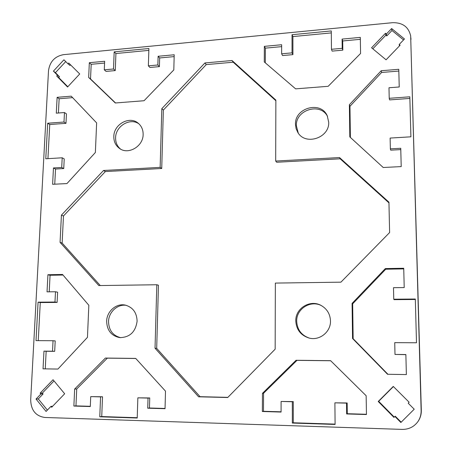 <?xml version="1.0" encoding="UTF-8"?>
<svg xmlns="http://www.w3.org/2000/svg" width="452" height="452" viewBox="0 0 452 452"><rect width="100%" height="100%" fill="white"/><g stroke="black" fill="none" stroke-linecap="round" stroke-linejoin="round"><path stroke-width="0.68" d="M126.294 305.354C117.593 303.851 108.683 311.993 108.536 321.519C108.796 330.197 112.825 335.587 120.622 337.684M106.644 321.225C106.779 311.27 116.446 302.947 125.402 305.134C132.905 307.332 136.809 312.682 137.109 321.18C135.572 331.988 129.764 337.469 119.695 337.61C111.339 335.864 106.983 330.401 106.644 321.225M321.519 305.682C310.637 299.778 296.224 308.897 296.693 321.276C297.201 329.683 301.411 335.288 309.326 338.102M295.783 320.96C295.297 308.332 310.191 299.162 321.14 305.473C327.033 308.88 330.152 314.027 330.48 320.914C330.909 331.988 319.394 341.062 308.902 338C300.699 335.288 296.326 329.61 295.783 320.96M138.967 123.882C130.159 117.396 115.582 126.097 115.599 137.724C115.514 142.42 117.141 146.194 120.486 149.053M113.819 136.47C113.78 124.289 129.543 115.605 138.165 123.181C141.527 126.012 143.188 129.792 143.137 134.515C143.239 146.335 128.34 155.104 119.582 148.493C115.672 145.646 113.751 141.634 113.819 136.47M327.553 116.48C320.502 102.146 295.501 109.768 296.359 125.775L298.263 133.097M295.478 124.373C294.597 107.847 320.75 100.547 327.22 115.735L328.706 122.164C329.627 137.979 305.349 145.889 297.811 132.425L296.077 128.583L295.478 124.373M417.563 422.089L417.778 421.795C420.219 418.422 421.394 414.603 421.32 410.343L410.67 35.979L421.128 410.563C421.202 414.851 420.015 418.693 417.563 422.089C413.71 427.016 408.585 429.451 402.201 429.4L44.855 417.473C35.736 416.111 31.013 410.269 30.685 399.952L48.505 70.693C49.822 61.726 54.765 56.387 63.342 54.681L392.568 22.69C402.608 22.498 408.642 26.928 410.67 35.979M404.478 38.979L399.201 44.46L400.122 45.211L386.076 59.811L371.572 47.776L385.488 33.267L386.398 34.013L391.63 28.555L404.478 38.979M63.935 59.788L68.003 63.851L68.755 63.037L79.716 73.959L67.568 87.016L56.703 76.021L57.46 75.213L53.421 71.128L63.935 59.788M409.823 96.807L410.908 136.82L390.121 138.069L390.364 148.861L400.749 148.273L401.206 166.59L383.223 167.506L349.814 136.905L349.373 104.751L381.2 70.738L398.788 69.297L399.229 86.982L388.986 87.761L389.223 98.31L409.823 96.807M292.032 34.714L331.282 30.934L331.463 49.296L342.209 48.324L342.102 39.092L360.312 37.392L360.577 53.46L328.175 86.304L295.631 88.858L264.273 61.952L264.358 46.353L281.658 44.737L281.641 53.799L292.043 52.861L292.032 34.714L292.907 36.578L292.924 54.63L282.579 55.556L281.641 53.799M63.992 122.034L64.466 112.537L56.302 113.164L57.121 97.321L71.218 96.169L96.638 122.899L95.366 152.505L66.958 183.568L52.613 184.297L53.46 167.952L61.715 167.483L62.201 157.793L45.771 158.782L47.68 123.226L63.992 122.034L65.986 123.34L49.748 124.515L47.935 158.652M148.358 65.845L157.855 64.986L158.115 56.28L174.201 54.777L173.805 69.93L144.047 100.734L115.3 102.983L88.665 77.439L89.326 62.704L104.649 61.274L104.299 69.828L113.503 68.998L114.181 51.861L148.906 48.517L148.358 65.845L149.951 67.467L159.403 66.619L157.855 64.986M400.867 422.501L394.895 416.462L393.946 417.411L378.217 401.489L393.263 386.42L409.145 402.246L408.196 403.195L414.213 409.201L400.867 422.501M36.041 399.065L40.866 394.037L40.149 393.161L53.037 379.731L64.67 393.765L51.669 407.269L50.946 406.382L46.081 411.439L36.041 399.065L38.301 398.935L47.375 410.094M394.732 342.644L394.997 354.436L405.873 354.537L406.371 374.572L387.533 374.273L352.554 338.491L352.074 303.405L385.33 268.584L403.726 268.251L404.207 287.557L393.489 287.687L393.748 299.207L415.315 299.026L416.501 342.763L394.732 342.644M292.314 401.755L281.093 401.466L281.076 412.054L262.352 411.512L262.454 393.359L296.06 360.278L330.61 360.679L366.148 395.732L366.453 414.529L346.65 413.953L346.52 403.133L334.892 402.834L335.101 424.445L292.331 423.055L292.314 401.755L293.263 401.596L293.286 422.773L335.096 424.123M36.013 340.633L38.075 302.168L54.98 302.032L55.494 291.755L47.036 291.856L47.923 274.731L62.529 274.466L88.835 305.269L87.462 337.339L57.924 369.069L43.042 368.832L43.957 351.136L52.517 351.215L53.042 340.723L36.013 340.633M137.216 418.015L99.773 416.8L100.559 396.879L90.716 396.63L90.304 406.534L73.879 406.06L74.642 389.065L105.406 358.057L135.707 358.408L165.494 391.144L165.042 408.698L147.731 408.196L148.03 398.088L137.854 397.828L137.216 418.015M340.921 282.167L275.347 283.088L275.155 349.181L227.723 397.517L198.609 396.805L155.025 348.215L156.821 284.749L98.824 285.568L60.065 242.362L61.415 215.135L103.519 170.483L160.149 167.381L161.816 108.661L204.92 62.947L232.029 60.517L275.867 100.095L275.692 161.053L339.52 157.556L388.946 202.18L389.613 232.548L340.921 282.167M90.716 396.63L102.514 396.76L101.74 416.569L137.222 417.716M137.854 397.828L149.748 397.958L149.454 408.009L165.048 408.455M135.775 358.481L107.322 358.153L76.716 388.986L75.964 405.885L90.315 406.303M55.494 291.755L57.613 292.201L57.105 302.422L40.279 302.557L38.25 340.644M53.042 340.723L55.2 340.91L54.681 351.345L46.16 351.266L45.256 368.866L57.924 369.064M63.014 275.031L50.065 275.262L49.217 291.834M281.093 401.466L293.263 401.596M334.892 402.834L347.159 402.964L347.289 413.721L366.448 414.269M330.689 360.758L296.981 360.363L263.567 393.251L263.471 411.297L281.076 411.806M415.326 299.484L394.104 299.659L393.748 299.207M403.743 268.895L385.726 269.217L352.667 303.829L353.148 338.706L387.929 374.279L406.371 374.572M405.873 354.656L394.997 354.436M54.031 380.929L42.392 393.059L43.104 393.935L38.301 398.935M394.895 416.462L395.251 416.207L401.173 422.196M393.409 386.567L378.669 401.325L394.257 417.1M148.849 50.375L115.921 53.528L115.26 70.58L106.09 71.405L104.299 69.828M104.576 63.06L91.185 64.303L90.536 78.97L115.554 102.966M174.15 56.607L159.658 57.952L159.403 66.619M64.466 112.537L66.455 113.887L65.986 123.34M62.201 157.793L64.224 158.923L63.743 168.562L55.528 169.025L54.748 184.19M72.619 97.643L59.139 98.739L58.404 113M331.299 32.9L292.907 36.578M281.652 46.629L265.38 48.144L265.301 62.839M360.346 39.33L342.712 40.968L342.825 50.149L332.135 51.11L331.463 49.296M409.868 98.429L389.584 99.898L389.223 98.31M398.833 71.066L381.607 72.473L349.961 106.282L350.385 137.431M400.783 149.606L390.72 150.171L390.364 148.861M65.726 61.574L55.438 72.665L59.461 76.733L58.715 77.535L67.817 86.75M70.535 64.805L69.953 65.427L68.003 63.851M403.563 39.929L391.974 30.516L386.771 35.94L385.867 35.199L372.81 48.805M388.963 202.875L340.164 158.805L276.686 162.251L275.692 161.053M275.867 100.734L233.215 62.212L206.242 64.613L163.358 110.079L161.726 168.5L105.361 171.562L63.472 215.977L62.139 243.063L100.282 285.545M156.821 284.749L158.454 285.252L156.691 348.368L200.066 396.681L227.876 397.359M340.164 158.805L339.52 157.556M105.361 171.562L103.519 170.483M160.149 167.381L161.726 168.5M62.139 243.063L60.065 242.362M63.472 215.977L61.415 215.135M156.691 348.368L155.025 348.215M163.358 110.079L161.816 108.661M206.242 64.613L204.92 62.947M233.215 62.212L232.029 60.517M200.066 396.681L198.609 396.805M385.867 35.199L385.488 33.267M386.771 35.94L386.398 34.013M391.974 30.516L391.63 28.555M399.432 45.923L399.201 44.46M58.715 77.535L56.703 76.021M59.461 76.733L57.46 75.213M55.438 72.665L53.421 71.128M349.961 106.282L349.373 104.751M381.607 72.473L381.2 70.738M265.38 48.144L264.358 46.353M292.924 54.63L292.043 52.861M342.825 50.149L342.209 48.324M342.712 40.968L342.102 39.092M55.528 169.025L53.46 167.952M63.743 168.562L61.715 167.483M49.748 124.515L47.68 123.226M59.139 98.739L57.121 97.321M90.536 78.97L88.665 77.439M91.185 64.303L89.326 62.704M115.26 70.58L113.503 68.998M115.921 53.528L114.181 51.861M159.658 57.952L158.115 56.28M378.669 401.325L378.217 401.489M52.652 406.252L50.946 406.382M43.104 393.935L40.866 394.037M42.392 393.059L40.149 393.161M385.726 269.217L385.33 268.584M387.929 374.279L387.533 374.273M353.148 338.706L352.554 338.491M352.667 303.829L352.074 303.405M347.289 413.721L346.65 413.953M347.159 402.964L346.52 403.133M293.286 422.773L292.331 423.055M263.471 411.297L262.352 411.512M263.567 393.251L262.454 393.359M296.981 360.363L296.06 360.278M45.256 368.866L43.042 368.832M46.16 351.266L43.957 351.136M54.681 351.345L52.517 351.215M40.279 302.557L38.075 302.168M57.105 302.422L54.98 302.032M50.065 275.262L47.923 274.731M107.322 358.153L105.406 358.057M149.454 408.009L147.731 408.196M149.748 397.958L148.03 398.088M101.74 416.569L99.773 416.8M102.514 396.76L100.559 396.879M75.964 405.885L73.879 406.06M76.716 388.986L74.642 389.065M410.772 37.397L411.009 39.324"/></g></svg>
